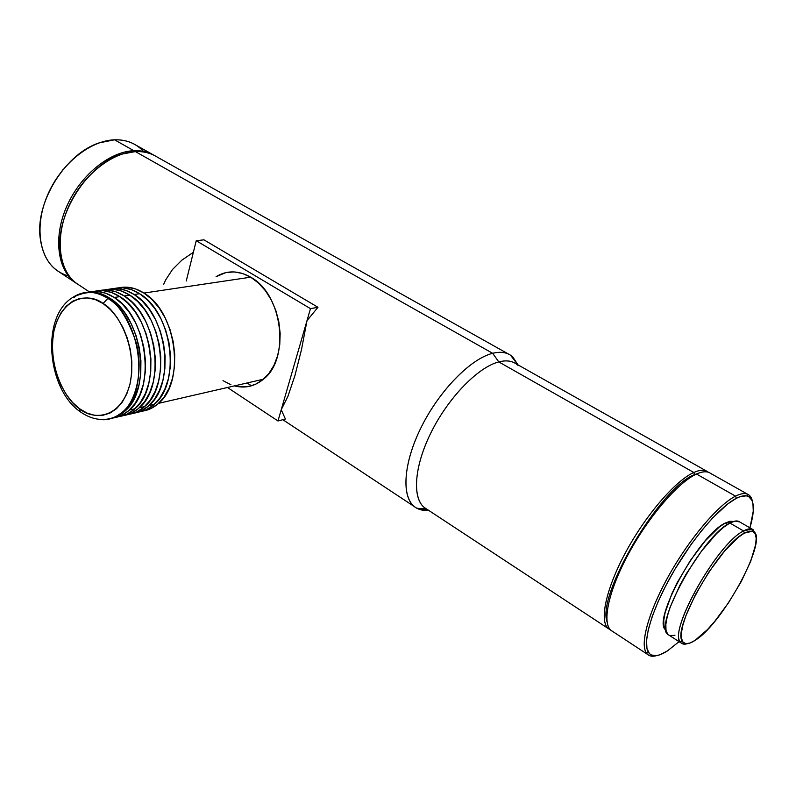<?xml version="1.0" encoding="UTF-8"?>
<svg xmlns="http://www.w3.org/2000/svg" width="796" height="796" viewBox="0 0 796 796"><rect width="100%" height="100%" fill="white"/><g stroke="black" fill="none" stroke-linecap="round" stroke-linejoin="round"><path stroke-width="1.19" d="M108.972 418.955L107.5 419.124C113.937 418.537 119.768 415.85 125.002 411.064C151.936 389.164 142.494 317.286 109.739 298.142L107.848 298.42C140.623 317.594 150.086 389.572 123.151 411.492C116.485 417.532 108.992 420.218 100.674 419.542C108.007 420.557 115.5 417.87 123.151 411.492C137.35 399.373 143.161 367.165 136.086 342.27C127.668 318.131 118.256 303.515 107.848 298.42L103.052 303.525C115.221 309.226 138.186 343.991 129.987 384.15C119.41 422.288 90.266 418.646 79.59 408.756L80.217 411.731L79.59 408.756L72.585 402.497L66.327 394.577L61.033 385.294L56.884 374.976L54.019 364.011L52.536 352.767L52.506 341.663L53.919 331.076L56.745 321.405L60.894 313.007L66.247 306.201L72.595 301.276L79.729 298.45L87.381 297.853L95.251 299.555L103.052 303.525L110.445 309.624L117.131 317.634L122.823 327.246L127.29 338.071L130.335 349.663L131.818 361.533L131.698 373.185L129.987 384.15L126.773 393.98L122.186 402.288L116.435 408.766L109.778 413.184L102.465 415.393L94.804 415.353L87.082 413.104L79.59 408.756C67.909 402.089 47.054 369.583 53.919 331.076C62.775 293.664 91.5 293.734 103.052 303.525L107.848 298.42C98.634 290.858 86.973 290.5 72.874 297.346C83.66 290.291 95.321 290.649 107.848 298.42L109.739 298.142L117.758 304.709L125.012 313.355L131.191 323.743L136.026 335.444L139.32 347.971L140.922 360.807L140.773 373.423L138.902 385.274L135.38 395.891L130.385 404.856L124.136 411.84L116.903 416.587L110.435 418.706M94.565 291.306L102.853 290.63L111.39 292.421L119.838 296.639L114.236 297.465C146.981 316.539 156.374 388.199 129.42 410.049C124.654 414.408 119.37 417.024 113.559 417.9L121.32 415.562L128.554 410.816L134.813 403.861L139.807 394.915L143.34 384.319L145.22 372.508L145.379 359.931L143.787 347.136L140.504 334.648L135.678 322.987L129.509 312.629L122.256 304.012L114.236 297.465L119.838 296.639L127.848 303.157L135.081 311.733L141.24 322.042L146.066 333.653L149.33 346.101L150.912 358.847L150.743 371.364L148.842 383.145L145.31 393.702L140.305 402.617L134.046 409.552L126.803 414.278L118.504 416.696C124.514 415.91 129.987 413.263 134.912 408.786C161.877 386.985 152.553 315.624 119.838 296.639C111.171 291.127 102.634 289.376 94.236 291.386M128.305 414.418C134.305 413.612 139.768 410.985 144.683 406.537C171.677 384.846 162.474 313.982 129.788 295.157L124.276 295.973C156.981 314.888 166.245 386.03 139.27 407.781C134.514 412.109 129.231 414.716 123.43 415.602L131.161 413.263L138.404 408.547L144.663 401.622L149.678 392.736L153.22 382.209L155.13 370.468L155.3 357.981L153.727 345.275L150.474 332.867L145.668 321.295L139.509 311.017L132.275 302.47L124.276 295.973L129.788 295.157L137.788 301.624L145.011 310.142L151.15 320.37L155.946 331.892L159.2 344.25L160.752 356.906L160.573 369.344L158.653 381.045L155.101 391.532L150.086 400.398L143.817 407.303L136.574 412.01L128.644 414.368M114.375 288.49L122.664 287.804L131.191 289.555L139.608 293.694L134.176 294.51C166.832 313.256 175.986 383.901 148.981 405.542C144.225 409.85 138.962 412.447 133.171 413.333L140.872 411.015L148.116 406.308L154.384 399.423L159.409 390.587L162.971 380.12L164.891 368.458L165.09 356.061L163.538 343.434L160.294 331.126L155.509 319.624L149.379 309.435L142.166 300.948L134.176 294.51L139.608 293.694L147.598 300.112L154.802 308.559L160.921 318.718L165.697 330.161L168.921 342.429L170.463 354.996L170.254 367.354L168.324 378.976L164.762 389.403L159.727 398.209L153.459 405.084L146.205 409.771L137.977 412.169C143.967 411.353 149.409 408.736 154.325 404.318C181.329 382.727 172.244 312.36 139.608 293.694C131.002 288.301 122.504 286.58 114.117 288.55M743.554 530.952C717.883 543.081 668.72 629.666 680.222 641.805C681.645 644.123 684.062 644.74 687.465 643.646L681.237 643.049C665.953 635.507 716.559 543.748 743.554 530.952L729.902 523.032C702.56 535.469 652.461 626.8 668.162 634.631L669.277 635.347L667.645 634.113L666.003 630.293L665.854 624.402L667.227 616.631L670.093 607.258L679.893 585.279L686.421 573.578L701.395 551.25L716.738 533.439L723.733 527.191L729.902 523.032L743.554 530.952C747.872 528.574 751.086 528.156 753.185 529.718L755.513 534.395L751.822 529.022L743.554 530.952L744.36 533.121L743.554 530.952M695.057 640.382C688.838 644.412 684.65 644.75 682.48 641.377C671.346 629.487 719.325 545.041 744.36 533.121L752.419 531.211C770.717 534.773 723.594 623.377 695.057 640.382L689.923 643.059L685.834 643.646L682.978 642.093L681.485 638.402L681.446 632.671L682.898 625.089L685.804 615.945L695.535 594.433L709.117 571.657L724.251 551.489L738.399 537.27L744.36 533.121L749.255 531.151L752.936 531.4L755.255 533.798L756.18 538.215L755.702 544.434L750.737 561.2L741.245 581.558L728.619 602.642L714.569 621.596L707.614 629.437L695.057 640.382M725.146 523.101C698.868 534.992 651.029 622.164 665.963 630.084L663.934 625.925L663.764 620.253L665.068 612.781L671.894 593.627L677.167 582.712L690.381 560.483L705.236 540.852L719.216 527.081L725.146 523.101L727.494 524.465L725.146 523.101L730.071 521.251L733.544 521.46L725.146 523.101M706.42 471.013L515.748 363.603C511.321 360.697 505.669 360.14 498.784 361.911L693.794 472.486L694.58 474.605L696.53 474.038L735.534 496.147L736.34 498.316L727.733 503.928L712.649 517.917L701.754 530.454L690.729 544.971L675.048 569.06L665.834 585.607L658.113 601.686L652.193 616.572L648.302 629.666L646.551 640.442L646.959 648.511L649.446 653.635L651.427 655.058L656.7 655.606L659.944 654.75L667.456 650.889L679.078 641.656L667.456 650.889C658.342 656.73 652.053 657.287 648.581 652.551C642.103 643.277 651.277 610.85 671.535 575.1C691.744 539.37 719.534 506.763 736.34 498.316L735.534 496.147C718.44 504.684 690.132 537.837 669.595 574.205C648.989 610.572 639.715 643.556 646.342 652.969C648.501 656.073 651.944 656.959 656.65 655.615C652.8 656.71 649.795 656.322 647.616 654.431C639.138 647.347 647.118 614.83 667.824 577.359C688.45 539.907 717.932 504.913 735.534 496.147L696.53 474.038C678.371 482.167 648.889 516.276 628.83 553.23C608.681 590.194 601.686 622.721 610.91 630.283L611.796 630.949C601.557 624.711 607.756 592.493 627.905 554.941C647.944 517.42 678.073 482.286 696.53 474.038L694.58 474.605C660.332 487.172 596.771 594.483 607.02 621.736C596.771 594.483 660.332 487.172 694.58 474.605L693.794 472.486C675.864 480.466 646.989 513.559 626.989 549.907C606.9 586.264 599.259 619.039 607.557 627.825L610.552 629.954L608.323 628.581C599.06 620.989 605.985 588.463 626.094 551.538C646.113 514.624 675.595 480.575 693.794 472.486L498.784 361.911C478.217 367.145 449.014 396.905 431.701 431.243C414.288 465.57 411.821 497.888 424.368 507.54L426.527 508.982C412.219 501.43 413.084 469.441 430.308 434.049C447.392 398.677 477.63 367.264 498.784 361.911L492.664 353.305C470.257 358.747 438.238 391.801 420.268 429.163C402.159 466.526 401.522 500.286 416.805 508.236L428.576 510.316C422.945 510.853 418.208 509.619 414.378 506.614C401.055 496.346 403.482 462.217 421.82 426.029C440.039 389.841 470.904 358.628 492.664 353.305L135.4 151.588C111.062 152.534 81.928 176.244 68.376 207.159C54.705 238.044 58.814 270.421 76.466 283.346L79.749 285.525C68.824 278.998 62.367 267.745 60.367 251.765C55.173 214.91 87.739 163.628 122.445 153.986L135.4 151.588L492.664 353.305C499.888 351.524 505.838 352.15 510.515 355.195L517.947 364.837L512.813 357.006C507.918 352.459 501.201 351.225 492.664 353.305L498.784 361.911C506.843 359.862 513.181 360.966 517.788 365.215M247.138 382.975L251.476 385.811L247.138 382.975M203.945 239.835L317.962 307.276L306.997 320.649L301.565 349.295L294.938 375.553L287.893 396.428L281.237 409.731L285.396 419.014L277.983 420.985L306.997 320.649L301.565 349.295L294.938 375.553L287.893 396.428L281.237 409.731L285.396 419.014L277.983 420.985L227.477 387.493L277.983 420.985L310.47 308.639L317.962 307.276L306.997 320.649L310.47 308.639L196.234 240.73L186.264 280.978L196.234 240.73L203.945 239.835L196.234 240.73L310.47 308.639L317.962 307.276L203.945 239.835M181.777 260.232L193.368 252.282L181.777 260.232L172.483 269.506L181.777 260.232M165.697 279.864L172.483 269.506L165.697 279.864L163.727 284.232L165.697 279.864M235.656 386.199L234.989 385.762L235.656 386.199M89.441 175.598C78.127 187.468 69.879 201.179 64.685 216.751C69.879 201.179 78.127 187.468 89.441 175.598M68.426 275.993C51.81 270.929 42.317 257.596 39.959 235.994C36.258 200.463 66.088 153.479 99.052 142.902L114.534 139.807L133.818 150.703L134.146 151.668L133.818 150.703C108.913 151.628 79.093 176.443 65.949 208.214C52.665 239.964 58.297 272.401 77.331 283.973L74.963 282.361C57.302 269.426 53.163 237.059 66.824 206.194C80.356 175.309 109.47 151.628 133.818 150.703L114.534 139.807C90.117 140.544 61.143 163.847 47.84 194.443C34.417 225.009 38.825 257.227 56.645 270.262L59.969 272.451M48.178 193.657L55.193 180.503L62.974 169.657L54.138 182.204L47.213 195.896M239.188 386.816L247.407 386.707L255.307 384.398L262.551 379.951L268.869 373.493L273.983 365.274L277.665 355.593L279.754 344.827L280.162 333.425L278.839 321.833L275.854 310.559L271.327 300.052L265.446 290.749L258.471 283.028L250.68 277.187L143.937 293.057C176.543 311.654 185.577 381.791 158.563 403.343C153.817 407.612 148.554 410.199 142.773 411.104L150.444 408.786L157.698 404.109L163.976 397.254L169.011 388.458L172.583 378.07L174.523 366.478L174.732 354.16L173.2 341.623L169.986 329.395L165.22 317.992L159.101 307.863L151.907 299.445L143.937 293.057L250.68 277.187C238.472 270.322 226.94 270.152 216.084 276.67L225.785 272.63L234.014 271.914L242.422 273.446L250.68 277.187C282.61 294.092 290.45 358.817 263.426 379.224L158.563 403.343M234.432 385.891C245.039 388.617 254.7 386.388 263.426 379.224M119.002 287.804C127.221 286.043 135.539 287.794 143.937 293.057L135.509 288.928L126.992 287.187L119.002 287.804M152.603 154.474L136.046 145.19C129.808 141.35 122.634 139.559 114.534 139.807C126.405 139.539 136.066 143.399 143.509 151.379M133.818 150.703C141.668 150.384 148.633 152.026 154.703 155.628C148.633 152.026 141.668 150.384 133.818 150.703M508.505 354.071L156.782 156.822C150.603 153.011 143.479 151.26 135.4 151.588M693.794 472.486C699.893 469.749 704.579 469.531 707.853 471.819L706.947 471.272C703.724 469.59 699.336 469.988 693.794 472.486M694.58 474.605L699.395 472.874L694.58 474.605M748.877 494.933L752.479 501.599C751.732 497.619 749.981 495.112 747.225 494.057C744.31 492.993 740.409 493.689 735.534 496.147C741.434 493.192 745.882 492.794 748.877 494.933L710.539 473.341C707.286 471.053 702.619 471.292 696.53 474.038C703.206 471.033 708.161 471.043 711.405 474.038M736.34 498.316C741.126 495.888 744.957 495.192 747.822 496.216C754.419 499.341 755.115 509.878 749.932 527.838L753.265 511.181L752.926 503.321L752.011 500.366L748.668 496.595L746.27 495.838L740.081 496.694L736.34 498.316M739.713 521.947L734.997 521.101L729.902 523.032C734.27 520.713 737.544 520.345 739.703 521.937L753.185 529.718M670.67 635.755L674.948 635.208M223.009 380.647L230.949 384.767M109.191 289.207C117.43 287.426 125.748 289.197 134.176 294.51L125.748 290.341L117.221 288.58L109.191 289.207M104.535 289.893L112.833 289.207L121.36 290.978L129.788 295.157C121.161 289.704 112.644 287.973 104.246 289.963M99.251 290.62C107.49 288.829 115.838 290.62 124.276 295.973L115.838 291.774L107.301 289.993L99.251 290.62M89.172 292.062C97.42 290.251 105.769 292.052 114.236 297.465L105.788 293.226L97.251 291.426L89.172 292.062M85.948 292.44L92.744 292.072L101.281 293.883L109.739 298.142C101.739 292.998 93.819 291.097 85.958 292.44M125.002 411.064L123.151 411.492C113.768 420.308 97.202 423.77 80.237 411.741C47.153 389.304 40.357 316.699 72.874 297.346L74.764 297.077M134.912 408.786L129.42 410.049M144.683 406.537L139.27 407.781M154.325 404.318L148.981 405.542M680.222 641.805L682.48 641.377M668.162 634.631L681.237 643.049M646.342 652.969L648.581 652.551M610.91 630.283L647.616 654.431M607.557 627.825L608.781 627.586M424.368 507.54L608.323 628.581M416.805 508.236L426.527 508.982M76.466 283.346L89.53 291.983M282.819 419.691L414.378 506.614M56.645 270.262L74.963 282.361M512.813 357.006L517.37 364.518M706.967 471.322L707.853 471.819M706.947 471.272L707.127 471.938M747.225 494.057L747.822 496.216M751.822 529.022L752.419 531.211"/></g></svg>
